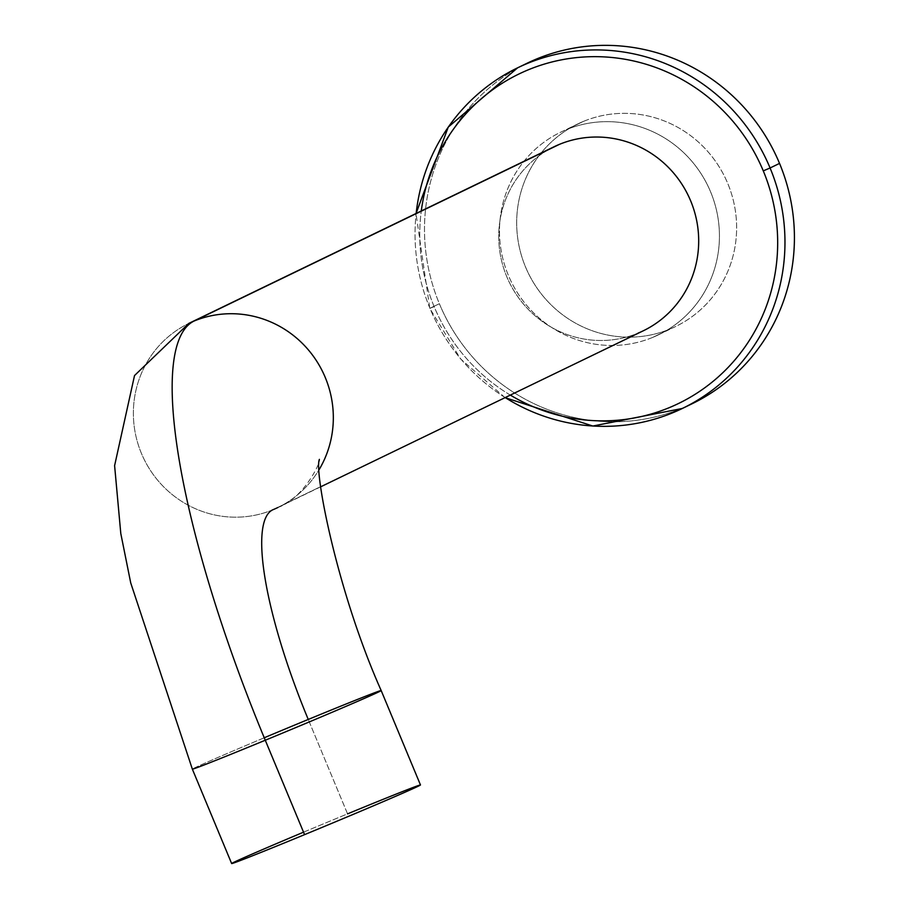 <?xml version="1.0" encoding="UTF-8"?>
<svg xmlns="http://www.w3.org/2000/svg" width="909" height="909" viewBox="0 0 909 909"><rect width="100%" height="100%" fill="white"/><g stroke="black" fill="none" stroke-linecap="round" stroke-linejoin="round"><path stroke-width="0.68" stroke-dasharray="4.54 3.41" d="M510.335 395.097A183.05 177.994 64.2 0 1 434.15 306.64A183.05 177.994 64.2 0 1 421.287 210.968A183.05 177.994 -115.8 0 0 434.15 306.64A183.05 177.994 -115.8 0 0 510.335 395.097M549.116 149.337A102.263 99.445 -115.8 0 0 509.199 282.051A102.263 99.445 -115.8 0 0 638.016 333.16L272.643 509.858L638.016 333.16A102.263 99.445 64.2 0 1 507.949 279.381A102.263 99.445 64.2 0 1 554.195 146.69M505.199 397.585A189.186 183.959 64.2 0 1 429.923 308.287L434.15 306.64L429.923 308.287A189.186 183.959 64.2 0 1 416.152 213.456A189.186 183.959 -115.8 0 0 429.923 308.287L439.377 303.72A189.186 183.959 64.2 0 1 527.095 63.244M691.829 403.88A189.186 183.959 64.2 0 1 439.377 303.72L429.923 308.287A189.186 183.959 -115.8 0 0 682.375 408.459M687.068 406.096A189.186 183.959 64.2 0 1 439.377 303.72A189.186 183.959 64.2 0 1 522.402 65.596M652.685 337.409A112.489 109.387 -115.8 0 0 710.588 191.844A112.489 109.387 -115.8 0 0 566.239 129.714A112.489 109.387 -115.8 0 0 508.336 275.279A112.489 109.387 -115.8 0 0 652.685 337.409A112.489 109.387 -115.8 0 0 658.434 334.83A112.489 109.387 -115.8 0 0 709.304 188.879A112.489 109.387 -115.8 0 0 566.239 129.714L583.43 121.397A112.489 109.387 64.2 0 1 726.496 180.561A112.489 109.387 64.2 0 1 675.626 326.513A112.489 109.387 64.2 0 1 669.876 329.092L652.685 337.409L669.876 329.092A112.489 109.387 64.2 0 1 526.811 269.939A112.489 109.387 64.2 0 1 577.681 123.976A112.489 109.387 64.2 0 1 583.43 121.397L566.239 129.714A112.489 109.387 -115.8 0 0 560.489 132.294A112.489 109.387 -115.8 0 0 509.619 278.245A112.489 109.387 -115.8 0 0 652.685 337.409M583.43 121.397A112.489 109.387 64.2 0 1 727.779 183.527A112.489 109.387 64.2 0 1 669.876 329.092A112.489 109.387 64.2 0 1 525.527 266.962A112.489 109.387 64.2 0 1 583.43 121.397M643.242 330.819A102.263 99.445 64.2 0 1 638.016 333.16M320.684 486.815L277.87 507.517A102.263 99.445 -115.8 0 0 319.218 469.464A102.263 99.445 64.2 0 1 277.87 507.517A102.263 99.445 64.2 0 1 272.643 509.858A102.263 99.445 64.2 0 1 142.588 456.079A102.263 99.445 64.2 0 1 188.822 323.388A102.263 99.445 -115.8 0 0 142.588 456.079A102.263 99.445 -115.8 0 0 272.643 509.858A204.525 47.666 67.6 0 0 308.253 719.451A102.263 1.375 157.4 0 1 381.178 690.545M264.246 737.767A102.263 1.375 -22.6 0 0 192.356 769.15A102.263 1.375 157.4 0 1 308.253 719.451L347.556 813.862A102.263 1.375 157.4 0 1 420.469 784.944M231.647 863.55A102.263 1.375 157.4 0 1 347.556 813.862L308.253 719.451M303.538 832.178A102.263 1.375 157.4 0 1 347.556 813.862M505.063 397.642L460.59 358.919L429.775 308.378L416.015 213.513M658.434 334.83L675.626 326.513M560.489 132.294L577.681 123.976M277.87 507.517C304.617 498.087 321.718 460.124 319.389 459.352"/><path stroke-width="1.36" d="M416.015 213.513L448.251 127.09L517.63 67.811L527.095 63.244A189.186 183.959 64.2 0 1 779.536 163.404L770.082 167.983A189.186 183.959 -115.8 0 0 517.63 67.811A189.186 183.959 -115.8 0 0 416.152 213.456A189.186 183.959 64.2 0 1 517.63 67.811A189.186 183.959 64.2 0 1 770.082 167.983L763.276 170.881A183.05 177.994 -115.8 0 0 574.386 57.846A183.05 177.994 -115.8 0 0 421.287 210.968A183.05 177.994 64.2 0 1 574.386 57.846A183.05 177.994 64.2 0 1 763.276 170.881A183.05 177.994 64.2 0 1 717.94 377.201A183.05 177.994 64.2 0 1 510.335 395.097A183.05 177.994 -115.8 0 0 717.94 377.201A183.05 177.994 -115.8 0 0 763.276 170.881L770.082 167.983A189.186 183.959 64.2 0 1 682.375 408.459A189.186 183.959 64.2 0 1 505.199 397.585M638.016 333.16A102.263 99.445 -115.8 0 0 690.647 200.832A102.263 99.445 -115.8 0 0 559.421 144.361A102.263 99.445 -115.8 0 0 549.116 149.337M682.375 408.459A189.186 183.959 -115.8 0 0 770.082 167.983L779.536 163.404A189.186 183.959 64.2 0 1 691.829 403.88L682.375 408.459L592.827 426.037L505.063 397.642M522.402 65.596A189.186 183.959 64.2 0 1 779.536 163.404A189.186 183.959 64.2 0 1 687.068 406.096M319.389 459.386L319.389 459.352C313.912 470.726 337.046 591.645 381.178 690.545L420.469 784.944A102.263 1.375 157.4 0 1 304.572 834.644L265.269 740.244A102.263 1.375 -22.6 0 0 381.178 690.545A102.263 1.375 157.4 0 1 265.269 740.244A409.061 95.331 -112.4 0 1 194.049 321.047A409.061 95.331 67.6 0 0 265.269 740.244A102.263 1.375 157.4 0 1 192.356 769.15L130.726 582.919L120.795 533.526L114.602 465.647L134.521 375.553L188.822 323.388A102.263 99.445 64.2 0 1 194.049 321.047A102.263 99.445 -115.8 0 0 188.822 323.388L554.195 146.69A102.263 99.445 64.2 0 1 559.421 144.361L194.049 321.047A102.263 99.445 64.2 0 1 308.617 350.181A102.263 99.445 64.2 0 1 319.218 469.464A102.263 99.445 -115.8 0 0 308.617 350.181A102.263 99.445 -115.8 0 0 194.049 321.047L559.421 144.361A102.263 99.445 64.2 0 1 689.476 198.139A102.263 99.445 64.2 0 1 643.242 330.819L320.684 486.815M381.178 690.545A102.263 1.375 -22.6 0 0 308.253 719.451A204.525 47.666 -112.4 0 1 272.643 509.858A102.263 99.445 -115.8 0 0 277.87 507.517M308.253 719.451A102.263 1.375 -22.6 0 0 264.246 737.767M192.356 769.15A102.263 1.375 -22.6 0 0 265.269 740.244L304.572 834.644A102.263 1.375 157.4 0 1 231.647 863.55L192.356 769.15M347.556 813.862A102.263 1.375 157.4 0 1 417.992 786.33A102.263 1.375 157.4 0 1 304.572 834.644A102.263 1.375 157.4 0 1 231.647 863.55A102.263 1.375 157.4 0 1 303.538 832.178"/></g></svg>
